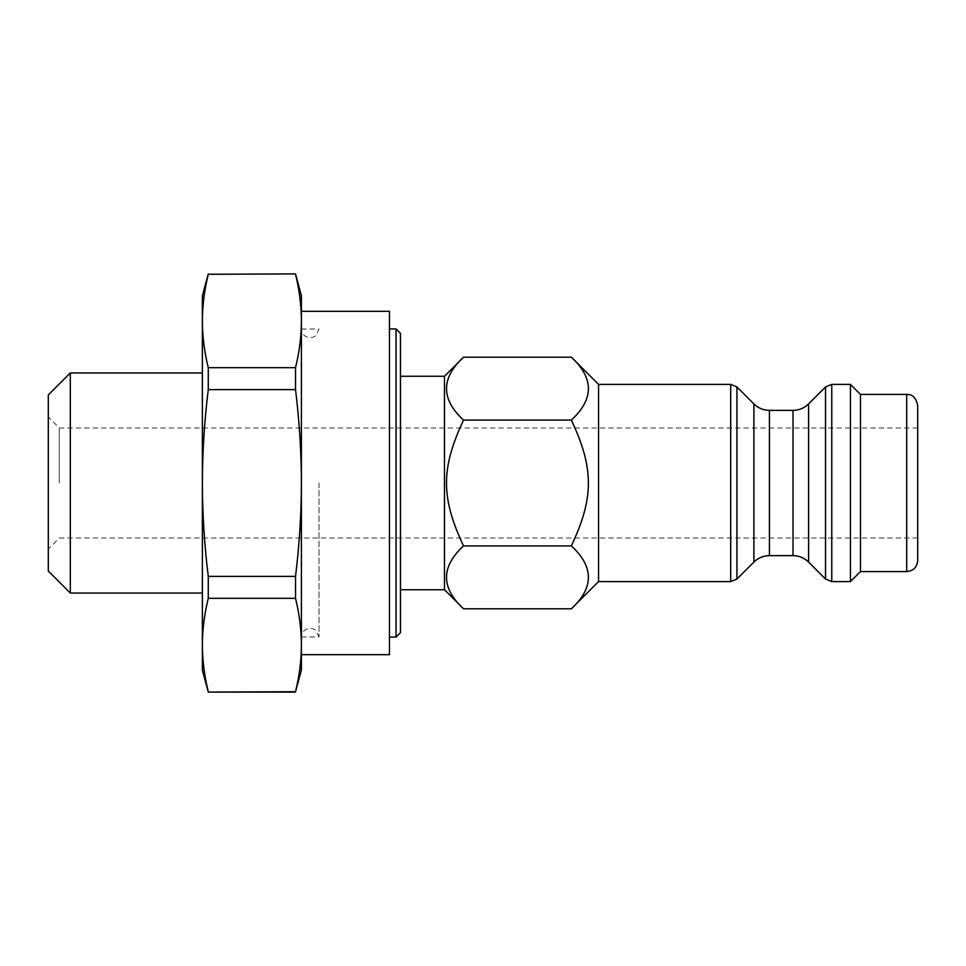 <?xml version="1.0" encoding="UTF-8"?>
<svg xmlns="http://www.w3.org/2000/svg" width="966" height="966" viewBox="0 0 966 966"><rect width="100%" height="100%" fill="white"/><g stroke="black" fill="none" stroke-linecap="round" stroke-linejoin="round"><path stroke-width="0.72" stroke-dasharray="4.83 3.62" d="M396.06 637.065L396.06 328.935M389.455 328.935L389.455 637.065L389.455 328.935M301.416 670.09L301.416 295.91M295.524 389.624L295.524 367.672L208.27 367.672L208.27 389.624L295.524 389.624C299.4 421.212 301.368 452.342 301.416 483L301.416 311.318L301.416 483C301.368 513.658 299.4 544.788 295.524 576.376L208.27 576.376L208.27 598.328L295.524 598.328L295.524 576.376M59.3 483L59.3 427.974L59.3 483M48.3 483L48.3 549.026L48.3 483M48.3 571.039L48.3 394.961M917.7 483L917.7 427.974L917.7 483M208.27 273.909L295.524 273.909M295.524 692.091L208.27 692.091M295.524 598.328C299.4 614.135 301.368 629.687 301.416 645.022C301.368 660.346 299.4 675.91 295.524 691.716M208.27 691.716C204.418 676.128 202.449 660.563 202.365 645.022C202.449 629.482 204.418 613.917 208.27 598.328M208.27 367.672C204.418 352.083 202.449 336.518 202.365 320.978C202.449 305.437 204.418 289.872 208.27 274.284M208.27 576.376C204.418 545.21 202.449 514.081 202.365 483L202.365 295.91M295.524 274.284C299.4 290.09 301.368 305.654 301.416 320.978C301.368 336.313 299.4 351.865 295.524 367.672M202.365 670.09L202.365 483C202.449 451.919 204.418 420.79 208.27 389.624M70.313 372.948L70.313 593.052M202.365 593.052L202.365 372.948L202.365 593.052M571.353 357.191C594.066 378.165 594.066 399.127 571.353 420.101C594.066 468.208 594.066 497.792 571.353 545.899C594.066 566.873 594.066 587.835 571.353 608.809M598.558 581.604L598.558 384.396M463.535 608.809C440.834 587.835 440.834 566.873 463.535 545.899C440.834 497.792 440.834 468.208 463.535 420.101C440.834 399.127 440.834 378.165 463.535 357.191M444.481 589.755L444.481 376.245M400.467 589.755L400.467 376.245L400.467 589.755M571.353 420.101L463.535 420.101M571.353 545.899L463.535 545.899M400.467 333.33L400.467 632.67M917.7 405.418L917.7 560.582M860.477 571.594L860.477 394.406M850.454 581.604L850.454 384.396M389.455 311.318L389.455 654.682M301.416 483L301.416 329.044L301.416 483M319.022 483L319.022 636.956L319.022 483M906.7 571.594L906.7 394.406M730.707 581.604L730.707 384.396M736.937 386.968L736.937 579.032M753.878 562.079L753.878 403.921M769.443 410.369L769.443 555.631M793.026 555.631L793.026 410.369M825.544 579.032L825.544 386.968M831.762 384.396L831.762 581.604M808.59 403.921L808.59 562.079M917.7 427.974L59.3 427.974L48.3 416.974M917.7 538.026L59.3 538.026L48.3 549.026M301.416 636.956L319.022 636.956L315.58 630.086L312.658 628.612C306.186 627.719 302.443 630.508 301.416 636.956M301.416 329.044L319.022 329.044L315.58 335.914L312.658 337.388C306.186 338.281 302.443 335.492 301.416 329.044"/><path stroke-width="1.45" d="M389.455 328.935L396.06 328.935L396.06 637.065L389.455 637.065M295.524 273.909L208.27 274.284L295.524 273.909L301.416 295.91L301.416 670.09L295.524 691.716C299.4 675.91 301.368 660.346 301.416 645.022L301.416 645.022C301.368 629.687 299.4 614.135 295.524 598.328L208.27 598.328L208.27 576.376L295.524 576.376L295.524 598.328M70.313 372.948L48.3 394.961L48.3 571.039L70.313 593.052L70.313 372.948L202.365 372.948M208.27 598.328C204.418 613.917 202.449 629.482 202.365 645.022L202.365 670.09L208.27 692.091L295.524 691.716M208.27 389.624L208.27 367.672L295.524 367.672L295.524 389.624L208.27 389.624C204.418 420.79 202.449 451.919 202.365 483C202.449 514.081 204.418 545.21 208.27 576.376M295.524 576.376C299.4 544.788 301.368 513.658 301.416 483C301.368 452.342 299.4 421.212 295.524 389.624M295.524 367.672C299.4 351.865 301.368 336.313 301.416 320.978C301.368 305.654 299.4 290.09 295.524 274.284M208.27 273.909L202.365 295.91L202.365 645.022C202.449 660.563 204.418 676.128 208.27 691.716M208.27 274.284C204.418 289.872 202.449 305.437 202.365 320.978C202.449 336.518 204.418 352.083 208.27 367.672M70.313 593.052L202.365 593.052M571.353 357.191L598.558 384.396L598.558 581.604L571.353 608.809C594.066 587.835 594.066 566.873 571.353 545.899C594.066 497.792 594.066 468.208 571.353 420.101C594.066 399.127 594.066 378.165 571.353 357.191L463.535 357.191C440.834 378.165 440.834 399.127 463.535 420.101C440.834 468.208 440.834 497.792 463.535 545.899C440.834 566.873 440.834 587.835 463.535 608.809L444.481 589.755L444.481 376.245L463.535 357.191M400.467 589.755L444.481 589.755M571.353 420.101L463.535 420.101M571.353 545.899L463.535 545.899M571.353 608.809L463.535 608.809M396.06 637.065L400.467 632.67L400.467 333.33L396.06 328.935M906.7 571.594C913.377 570.942 917.048 567.271 917.7 560.582L917.7 405.418C916.094 397.847 912.423 394.188 906.7 394.406L906.7 571.594L860.477 571.594L850.454 581.604L850.454 384.396L831.762 384.396L831.762 581.604L850.454 581.604M906.7 394.406L860.477 394.406L860.477 571.594M730.707 581.604L736.937 579.032L736.937 386.968L730.707 384.396L730.707 581.604L598.558 581.604M808.59 562.079L808.59 403.921L825.544 386.968L825.544 579.032L808.59 562.079C804.255 557.877 799.075 555.728 793.026 555.631L769.443 555.631C763.406 555.728 758.213 557.877 753.878 562.079L736.937 579.032M825.544 579.032L831.762 581.604M301.416 654.682L389.455 654.682L389.455 311.318L301.416 311.318M736.937 386.968L753.878 403.921L753.878 562.079M769.443 555.631L769.443 410.369L793.026 410.369L793.026 555.631M208.27 692.091L295.524 692.091M400.467 376.245L444.481 376.245M598.558 384.396L730.707 384.396M753.878 403.921C758.213 408.123 763.406 410.272 769.443 410.369M825.544 386.968L831.762 384.396M793.026 410.369C799.075 410.272 804.255 408.123 808.59 403.921M860.477 394.406L850.454 384.396"/></g></svg>

